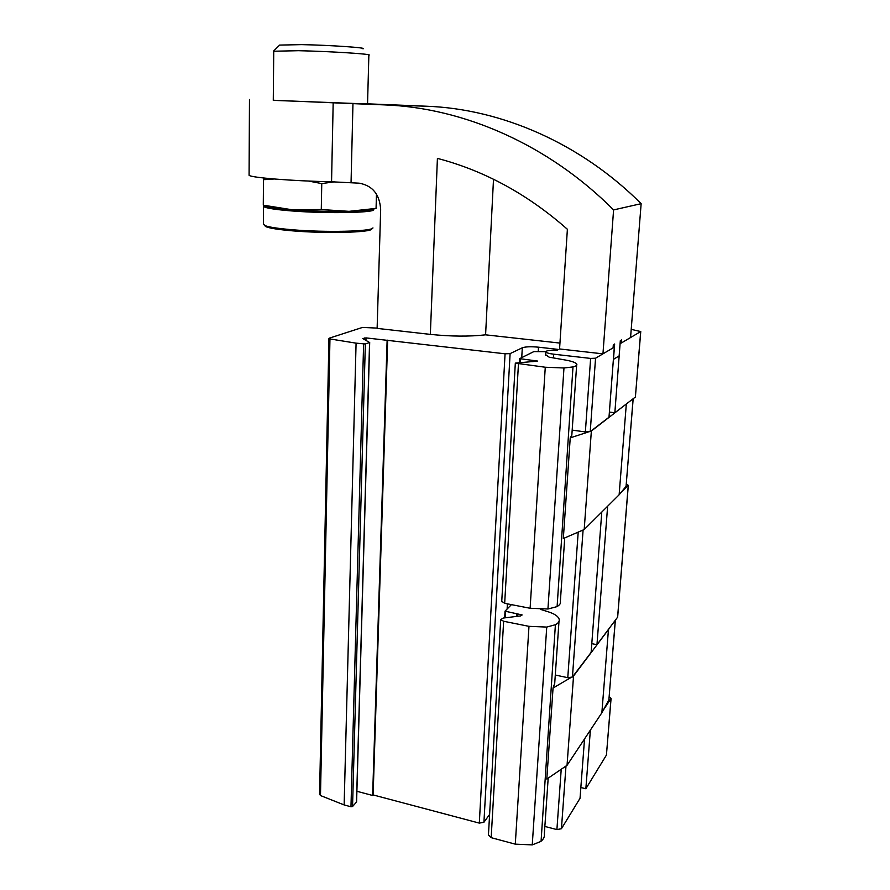 <?xml version="1.0" encoding="UTF-8"?>
<svg xmlns="http://www.w3.org/2000/svg" width="890" height="890" viewBox="0 0 890 890"><rect width="100%" height="100%" fill="white"/><g stroke="black" fill="none" stroke-linecap="round" stroke-linejoin="round"><path stroke-width="1.33" d="M377.126 328.099L362.53 327.42L329.356 338.144L329.956 338.945L356.078 343.151L365.345 343.985L369.572 342.494L362.797 338.556L366.024 337.9L505.064 353.797L510.103 353.608L522.308 347.79C525.545 346.677 530.941 346.477 538.495 347.189L557.374 349.314L557.318 350.126M572.17 430.115L585.364 431.928L590.237 431.606L608.994 417.243L614.323 347.133L595.555 358.214L590.626 358.425L553.68 354.187C549.186 353.63 546.571 352.896 545.837 351.995C545.793 350.693 549.219 350.115 556.128 350.26L558.219 349.659L557.374 349.314M544.847 826.443L556.906 829.591L561.434 828.723L580.035 798.274L584.541 738.9M566.429 765.734L563.982 767.391M614.323 347.133L613.154 347M590.37 730.1L585.854 788.751L606.435 755.054L611.085 698.35M580.847 787.517L585.854 788.751M609.394 412.059L614.845 412.771L635.393 397.029L640.767 331.503M620.096 343.674L614.845 412.771M609.205 696.57L611.007 698.505L603.309 710.12M620.163 343.685L640.689 331.558L631.221 329.356M319.566 794.125L320.478 795.549L344.141 804.927L350.972 806.774L352.551 806.507L356.59 801.979L369.617 342.472M356.901 791.288L372.632 795.471L373.121 794.926L479.31 823.105L483.926 822.249L489.611 814.45M387.128 340.347L372.632 795.471M387.662 340.158L373.121 794.926M555.293 675.02L567.776 677.691L572.437 677.023L591.127 652.392L601.796 512.039M583.562 529.806L581.048 530.896M591.783 643.648L596.956 644.694L617.66 617.115L628.318 485.317M607.636 506.232L596.956 644.694M626.304 484.093L628.251 485.417L620.564 493.049M613.388 359.404L619.151 355.878L620.319 340.681L621.598 339.935L621.365 342.973L620.152 342.839M613.466 359.415L614.645 343.996L613.321 344.764L613.088 347.868L602.953 353.853L559.565 348.958L567.386 229.275C527.737 194.298 484.416 170.669 437.413 158.387L430.337 334.384L377.126 328.388L380.664 209.662C379.741 194.409 372.565 185.587 359.148 183.173L331.558 181.794C291.608 180.959 250.936 177.655 249.089 175.297L249.089 174.618M559.943 343.084L485.584 334.829C469.419 336.665 451.007 336.509 430.337 334.384M367.548 103.83L426.377 106.222C501.293 108.903 580.736 143.279 641.145 203.677L630.565 337.532L621.365 342.973M273.286 100.236L352.963 103.641L351.049 182.639M641.145 203.677L613.588 209.918C548.685 144.703 463.746 107.723 384.369 104.887L352.963 103.641M613.588 209.918L602.953 353.853M493.505 179.257L485.584 334.829M367.737 103.985L273.274 100.37M264.375 225.337L265.899 226.694C269.792 228.263 278.581 229.631 292.265 230.821C325.373 233.725 371.197 232.535 371.764 229.008L372.576 228.24M263.407 223.791L264.764 225.515C268.724 227.106 277.702 228.496 291.697 229.698C325.562 232.657 372.409 231.467 372.955 227.896M263.663 205.612L263.54 206.458C265.576 208.093 275.043 209.595 291.942 210.952C329.166 213.956 379.374 212.654 373.355 209.139M265.12 205.601L273.475 207.637M273.742 51.231L298.528 50.697C330.713 51.375 374.1 54.19 368.861 55.169L367.548 103.963M279.66 45.09L301.565 44.622C330.268 45.156 368.727 47.837 362.942 48.805M263.507 177.978L263.473 179.691L274.22 178.99M308.474 181.048L321.757 183.585L334.251 181.86M376.481 194.098L376.07 208.393L349.025 211.342L321.279 209.551L291.964 209.74L263.284 205.178L263.473 179.691M373.244 208.894L367.67 210.218L349.025 211.342C330.502 211.675 311.489 211.141 291.964 209.74L274.565 207.971C268.012 207.047 264.319 206.135 263.507 205.234M321.279 209.551L321.757 183.585M545.781 351.661L533.844 351.606L519.671 358.648L537.727 361.084L515.321 363.131L545.27 367.236L563.971 367.982L572.993 366.914L557.118 606.49C559.777 605.022 560.856 603.32 560.366 601.384L564.738 537.905M501.749 601.328L504.675 603.32L530.117 608.27L547.94 609.005L556.628 606.735M572.993 366.914L557.118 606.49M576.642 365.256L571.836 435.099L570.234 437.858L563.326 538.517L584.196 529.539L619.129 494.796L626.071 486.329L633.179 398.731M573.494 366.791C576.231 366.035 577.31 365.134 576.731 364.066C575.641 362.553 571.925 361.218 565.573 360.061L549.097 357.157L545.67 354.665M570.234 437.858L588.179 432.051M590.726 431.227L591.361 431.027L584.196 529.539M591.361 431.027L627.728 402.903M626.304 404.249L619.129 494.796M511.427 604.633L505.031 611.174L522.163 614.946L520.583 615.924L503.251 618.049L500.703 619.64L503.64 621.265L528.983 626.337L546.738 627.072L555.404 624.724L541.076 841.206C543.657 839.103 544.736 836.7 544.335 833.997L548.184 778.138M488.443 834.92L491.169 837.668L515.288 844.154L532.253 844.888L540.597 841.562M555.404 624.724L541.076 841.206M558.987 621.442L554.715 683.375L553.057 688.026L546.805 779.073L567.041 765.322L601.863 712.768L608.882 699.918L615.335 620.475M555.883 624.469C558.542 622.944 559.621 621.187 559.143 619.184C558.208 616.347 554.748 613.944 548.763 611.975L540.497 609.361M553.057 688.026L570.446 677.835M572.915 676.378L573.538 676.022L567.041 765.322M573.538 676.022L609.861 627.684M608.415 630.009L601.863 712.768M538.495 347.189L538.261 351.083M553.68 354.187L553.447 357.925M561.223 769.272L556.906 829.591M590.626 358.425L585.364 431.928M565.951 766.468L561.434 828.723M595.555 358.214L590.237 431.606M611.007 698.505L606.435 755.054M640.689 331.558L635.393 397.029M363.609 344.041L350.972 806.774M356.078 343.151L344.141 804.927M365.345 343.985L352.551 806.507M369.572 342.494L356.478 802.302M364.344 337.955L364.299 339.401M366.024 337.9L365.957 340.303M505.064 353.797L479.31 823.105M510.103 353.608L483.926 822.249M522.308 347.79L521.729 357.624M507.411 603.854L507.111 608.949M578.2 532.12L567.776 677.691M583.072 530.295L572.437 677.023M628.251 485.417L617.56 617.538M329.956 338.945L320.478 795.549M333.172 102.873L331.558 181.794M426.377 106.222L384.369 104.887M563.971 367.982L547.94 609.005M518.447 364.043L504.675 603.32M545.27 367.236L530.117 608.27M519.671 358.803L519.46 362.274M520.283 358.982L520.094 362.252M532.164 360.406L532.087 361.741M533.132 360.417L533.054 361.696M633.113 398.776L626.071 486.329M546.738 627.072L532.253 844.888M503.64 621.265L491.169 837.668M528.983 626.337L515.288 844.154M505.086 611.263L504.697 617.871M505.654 611.575L505.298 617.794M516.912 613.855L516.756 616.392M517.813 613.855L517.668 616.281M615.268 620.564L608.882 699.918M545.837 351.995L545.637 355.177M369.695 342.428L356.59 801.979M328.944 338.511L319.566 794.481M249.467 99.491L249.089 175.297M265.899 226.694L264.764 225.515M263.407 224.669L263.54 206.458M273.274 100.392L273.742 50.964M279.694 45.056L273.619 51.019M274.565 207.971L270.549 206.747M367.67 210.218L374.779 208.627M515.321 363.131L501.726 601.74M519.615 358.748L519.404 362.274M500.703 619.64L488.41 835.499M505.031 611.174L504.641 617.871"/></g></svg>
